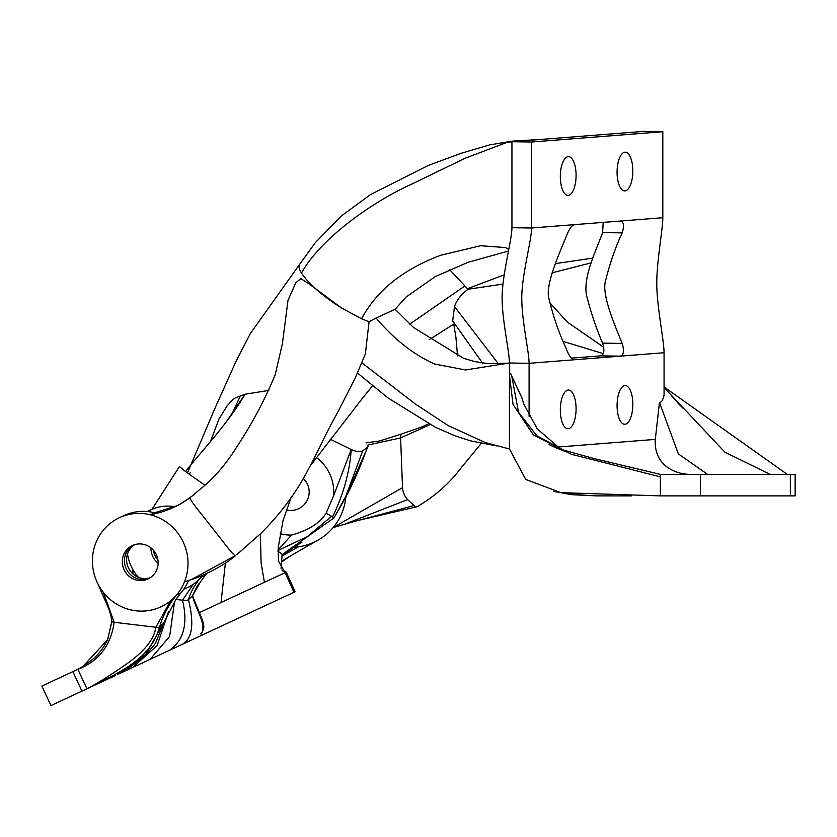 <?xml version="1.0" encoding="UTF-8"?>
<svg xmlns="http://www.w3.org/2000/svg" width="837" height="837" viewBox="0 0 837 837"><rect width="100%" height="100%" fill="white"/><g stroke="black" fill="none" stroke-linecap="round" stroke-linejoin="round"><path stroke-width="1.26" d="M592.732 258.131L555.308 263.624M504.24 274.839L467.475 288.702L449.647 269.681M502.995 284.078L468.134 289.236L467.475 288.702M260.401 533.86L261.092 562.998L264.408 582.301L285.082 572.665L293.944 592.261L182.016 644.459C192.29 638.987 194.446 624.057 188.482 599.658A4.917 1.224 -176.5 0 1 183.387 600.296A4.917 1.224 -176.5 0 1 182.529 600.213L175.864 599.418M464.535 286.212L409.764 324.149M291.077 497.576L283.011 520.687L278.25 547.492L278.407 560.884L285.124 572.644L285.972 572.246M360.967 400.076L372.475 385.92M429.172 339.634L438.808 333.618M330.113 439.143L351.205 449.479A9.217 3.735 19.9 0 0 353.078 450.296A9.217 3.735 19.9 0 0 362.714 450.84L367.349 447.397A9.217 3.735 19.9 0 0 367.966 446.602A9.217 3.735 19.9 0 0 368.018 446.414M707.568 474.37L678.347 453.884L659.462 402.419C661.303 402.723 662.841 400.285 664.065 395.106L664.065 352.733C664.065 341.067 657.087 307.535 656.773 285.061C656.449 262.546 662.82 229.39 662.82 217.714L662.82 131.723L643.172 131.419L511.941 141.704L511.941 227.695C511.941 239.372 502.755 272.747 502.148 295.335C501.53 317.882 509.44 351.341 509.44 363.007L465.487 369.964L434.706 364.043C413.991 354.94 394.436 339.592 376.033 318.008L369.065 321.785L361.584 318.792L341.622 308.058C322.172 295.607 308.78 283.942 301.456 273.071C299.06 269.127 298.443 266.208 299.615 264.335L250.43 333.429L236.107 361.176L214.827 408.582L187.467 472.915M482.489 363.007L452.671 320.906L454.491 306.593C456.636 300.148 461.177 294.352 468.134 289.225M402.377 433.733A9.217 3.766 68.9 0 0 402.262 433.754A9.217 3.766 68.9 0 0 402.032 433.838A9.217 3.766 68.9 0 0 400.609 437.918L402.524 487.647A9.217 3.766 68.9 0 0 404.365 494.751A9.217 3.766 68.9 0 0 407.64 499.595L414.074 505.579A9.217 3.766 68.9 0 0 417.004 506.751A9.217 3.766 68.9 0 0 417.276 506.636A9.217 3.766 68.9 0 0 417.328 506.605M603.247 353.632L563.385 341.496M498.371 363.771L454.491 306.593M508.791 249.395L505.422 247.553L480.584 245.722L440.785 255.243C402.963 269.462 376.566 290.648 361.584 318.792M508.477 251.027L467.988 262.326L435.104 276.702L406.091 297.041L395.127 309.292L376.033 318.008M662.82 131.723L531.589 142.018L511.941 141.704L506.333 142.635L465.33 158.141L412.578 183.701C370.582 202.617 320.058 239.382 301.456 273.071M225.404 563.06L221.02 602.535L264.408 582.301M268.75 390.408L245.053 394.217L235.406 397.774L232.519 399.919L227.026 405.997L218.949 419.055L210.432 441.633M341.622 308.058L309.7 284.35L300.891 278.648L295.869 282.624L288.001 300.295L282.393 343.735L275.237 374.578C265.162 399.103 252.575 422.852 237.488 445.828C225.812 464.577 213.383 479.005 200.21 489.122L191.945 496.195M199.028 612.789L221.02 602.535M245.053 394.217C226.628 425.981 196.726 456.165 185.636 471.629L179.495 466.565M204.793 485.157L185.636 471.629M178.344 468.239L179.453 466.565M509.44 379.171L509.44 448.988L485.429 442.616L448.193 425.604L415.455 404.093L361.804 362.777M369.065 321.785L365.33 354.093M119.44 517.684L123.74 515.676A49.163 47.5 65 0 1 154.583 512.746L150.273 514.755A49.163 47.5 -115 0 0 119.44 517.684A49.163 47.5 -115 0 0 98.599 585.157A49.163 47.5 -115 0 0 103.359 592.366A49.163 47.5 -115 0 0 170.57 600.799A49.163 47.5 -115 0 0 174.64 597.063A49.163 47.5 -115 0 0 176.565 594.94A49.163 47.5 -115 0 0 184.485 581.851A49.163 47.5 -115 0 0 186.327 576.348A49.163 47.5 -115 0 0 154.154 515.885A49.163 47.5 -115 0 0 150.273 514.755C165.339 511.93 178.543 506.27 189.863 497.764C190.135 499.365 193.19 503.801 199.028 511.072L223.793 542.617C226.994 547 234.831 556.396 235.103 555.716L191.464 579.539C198.725 577.509 221.01 567.946 235.385 555.778L235.26 555.873M509.44 375.175L509.44 363.007L529.089 363.31L529.089 416.345M81.942 691.121L72.861 671.63L41.85 686.089L50.942 705.581L86.943 688.788C97.762 683.233 111.645 674.486 128.584 662.569C145.272 650.37 154.343 638.6 155.818 627.269L114.156 622.278A3.076 0.764 -176.5 0 1 112.765 622.006A3.076 0.764 -176.5 0 1 111.834 621.42A3.076 0.764 -176.5 0 1 111.834 621.389L107.586 639.792L111.907 621.567M72.861 671.63L77.851 669.297C98.714 661.272 110.819 645.599 114.156 622.278L103.359 592.366M174.63 601.196L169.618 636.507L150.147 659.315L169.451 650.318L132.612 667.497L157.126 645.578L168.499 611.659M201.34 632.814L200.817 633.871L202.345 634.98M345.827 496.979A55.305 55.305 0 0 1 293.578 547.283M311.709 543.998L314.116 542.177A55.305 55.305 0 0 1 311.573 543.276M417.004 506.741L356.478 520.823L333.105 527.603L402.524 487.647M367.82 445.054L400.609 437.918L430.145 424.61M281.389 562.14L289.006 556.929L281.389 562.14M281.462 561.229L314.116 542.177M303.151 478.419A18.435 18.435 0 0 1 286.17 509.911M280.165 533.744A43.022 43.022 0 0 0 291.558 535.063L278.051 549.888M282.027 555.391L282.111 554.607A6.141 0.806 -149.2 0 0 282.111 554.607A6.141 0.806 -149.2 0 0 282.121 554.575A6.141 0.806 -149.2 0 0 278.501 551.573A6.141 0.806 -149.2 0 0 277.968 551.238M82.873 666.493L92.122 659.744C94.863 657.317 101.539 652.201 107.586 639.792L82.873 666.493L77.851 669.297L86.943 688.788L115.621 675.417M182.016 644.459L169.451 650.318C183.763 640.368 188.126 623.67 182.529 600.213L193.284 584.257A43.022 41.568 65 0 1 183.732 589.227M192.594 595.641A3.076 0.764 -176.5 0 1 192.594 595.745A3.076 0.764 -176.5 0 1 192.51 595.871L188.482 599.658C190.742 591.958 194.822 584.561 200.713 577.478A43.022 41.568 65 0 1 193.284 584.257M201.476 633.829C202.805 629.319 205.452 629.33 202.345 619.914L192.51 595.871C195.408 608.75 207.827 626.097 200.817 633.871M117.682 674.455L145.68 654.44L163.56 623.136A4.917 1.224 -176.5 0 0 163.686 622.958A4.917 1.224 -176.5 0 1 163.686 622.958L155.598 643.015C147.741 653.959 135.929 664.055 120.162 673.304L132.612 667.497M120.162 673.304L119.105 673.795M163.686 622.958L176.209 598.936L163.56 623.136L159.532 626.923A3.076 0.764 -176.5 0 1 157.774 627.342A3.076 0.764 -176.5 0 1 155.818 627.269L170.57 600.799M138.398 577.289A43.022 41.568 65 0 1 132.497 568.93A43.022 41.568 65 0 1 127.517 553.948M147.511 511.553A43.022 41.568 65 0 1 150.723 509.869A43.022 41.568 65 0 1 151.999 509.304A43.022 41.568 65 0 1 174.588 506.657M202.376 575.396A43.022 41.568 65 0 1 200.713 577.478L205.023 575.469A43.022 41.568 65 0 0 206.561 573.544M158.13 563.217A18.435 17.818 65 0 1 150.984 547.89M192.51 595.871L199.478 583.41L205.023 575.469M133.062 574.015L132.497 568.93M282.665 570.876L285.647 572.403M294.906 591.811L293.944 592.261M294.498 590.702L294.938 591.801L294.498 590.702M284.067 571.525L282.174 570.269M158.067 564.379A18.435 17.818 65 0 1 148.003 578.953A18.435 17.818 65 0 1 124.064 569.767A18.435 17.818 65 0 1 132.424 545.536A18.435 17.818 65 0 1 150.419 547.461A18.435 17.818 65 0 1 158.067 564.379M188.503 580.543A49.163 47.5 65 0 1 180.876 592.931L176.565 594.94C168.781 604.617 163.11 615.279 159.532 626.923C151.068 658.677 120.225 671.379 96.161 684.488M134.642 544.678A18.435 17.818 -115 0 0 128.375 567.758A18.435 17.818 -115 0 0 150.085 577.792M176.209 598.936L180.876 592.931M111.844 621.42C110.515 611.125 108.057 607.223 101.267 591.728L98.599 585.157M291.558 535.063C308.79 530.187 320.309 522.863 326.116 513.102L333.586 495.797A43.022 43.022 0 0 0 316.323 457.473M333.586 495.797L351.205 449.479C349.772 471.744 343.536 494.217 332.519 516.91L326.116 513.102M184.485 581.851L191.464 579.539M154.583 512.746L175.812 506.134C177.13 506.05 182.278 502.901 191.244 496.676M178.291 468.333L151.999 509.304M302.021 542.167L291.161 548.831L281.996 555.684L299.071 543.684M278.02 550.422L307.127 536.758L331.578 516.345M282.111 554.617L334.047 517.821L332.519 516.91M367.924 446.717L344.99 498.549L334.047 517.821L345.869 496.153L362.714 450.84M344.99 498.549C353.266 483.19 360.726 466.136 367.349 447.397M571.315 358.152L600.673 355.851L620.322 356.154L529.089 363.31C529.089 351.655 521.179 318.186 521.796 295.639C522.403 273.05 531.589 239.675 531.589 227.999L574.088 224.661C571.326 225.833 568.605 230.039 565.917 237.29C558.352 255.547 544.929 286.223 548.988 298.903C553.267 316.543 558.907 332.864 565.875 347.836C568.595 355.129 571.326 359.115 574.088 359.784L573.701 359.774M553.414 491.35L571.723 494.677L596.279 495.881M616.158 495.881L617.539 495.881M557.4 447.073L655.319 439.394C653.676 463.374 672.467 473.805 689.322 474.37M659.462 402.419L655.319 439.394M664.065 387.531L724.905 452.189L770.134 474.37M664.065 386.966L787.261 474.37M617.078 405.547A19.356 7.868 -89.1 0 1 625.249 385.575A19.356 7.868 -89.1 0 1 632.824 405.045A19.356 7.868 -89.1 0 1 624.653 424.286A19.356 7.868 -89.1 0 1 617.078 405.547M560.33 409.994A19.356 7.868 -89.1 0 1 568.501 390.021A19.356 7.868 -89.1 0 1 576.076 409.502A19.356 7.868 -89.1 0 1 567.904 428.732A19.356 7.868 -89.1 0 1 560.33 409.994M511.752 376.075L518.542 412.338L536.831 435.774L563.364 450.044L594.94 458.802L660.351 474.37L660.351 476.86L571.347 454.271L533.368 434.916L513.05 404.428L509.44 375.29C510.078 372.863 510.842 373.124 511.752 376.075L521.849 397.701L523.795 404.02L537.239 428.847L560.382 448.904M521.849 397.701L523.795 404.02M509.44 448.988L525.782 479.455L560.947 492.658L660.351 495.881L660.351 476.86M560.947 492.658C567.224 493.317 566.565 494.248 596.289 495.881L631.38 495.881M603.184 222.38L602.619 232.581L622.163 232.885C624.392 225.666 623.774 221.721 620.322 221.041L662.82 217.714M620.52 221.031L574.088 224.661M664.065 352.733L620.322 356.154C623.774 355.003 624.392 350.755 622.163 343.432L602.619 343.128C604.764 350.462 604.115 354.71 600.673 355.851M602.619 343.128C596.509 329.098 591.288 313.697 586.925 296.915C582.102 278.763 595.745 251.424 602.619 232.581M622.163 232.885C615.404 247.438 609.87 263.393 605.559 280.751C601.343 294.362 614.745 325.007 622.163 343.432M531.589 142.018L531.589 227.999L511.941 227.695M617.078 172.16A19.356 7.868 -89.1 0 1 625.249 152.188A19.356 7.868 -89.1 0 1 632.824 171.669A19.356 7.868 -89.1 0 1 624.653 190.899A19.356 7.868 -89.1 0 1 617.078 172.16M560.33 176.607A19.356 7.868 -89.1 0 1 568.501 156.634A19.356 7.868 -89.1 0 1 576.076 176.115A19.356 7.868 -89.1 0 1 567.904 195.345A19.356 7.868 -89.1 0 1 560.33 176.607M660.351 474.37L795.15 474.37L795.15 495.881L660.351 495.881M133.512 545.065A18.435 17.818 -115 0 0 126.22 568.762A18.435 17.818 -115 0 0 149.059 578.409M153.328 550.108A18.435 17.818 -115 0 0 157.942 559.995M348.558 522.979L414.074 505.579M344.97 524.108L407.64 499.595M281.954 556.061L298.495 546.812M88.649 687.993L90.04 687.344M189.193 474.14L190.48 472.392M790.358 495.881L790.358 474.37M700.328 495.881L700.328 474.37M591.058 262.902L552.106 272.82M633.347 132.194L620.594 133.188M362.097 398.747L310.046 466.146M436.956 334.81L454.397 323.689M453.738 324.107L455.903 337.238L457.546 355.84M417.276 506.636C434.937 496.226 449.626 483.221 461.323 467.601L481.254 443.401M402.273 433.754L421.994 426.86L428.586 423.784M549.627 302.596L567.465 322.172L603.718 347.271M505.422 247.564L505.987 247.794M357.451 372.988L387.887 397.847L435.439 427.288L455.087 435.857L470.467 440.837L496.822 445.943M365.319 354.093L355.097 378.251L337.541 412.683C324.725 435.23 316.564 454.742 308.822 468.406C296.853 491.79 280.96 513.374 261.123 533.159L236.787 554.69M299.615 264.346L315.34 242.625L341.203 216.082L370.341 194.697L427.801 165.674L460.768 153.412L489.561 144.906L512.234 141.129L540.901 139.434M395.127 309.292L413.562 327.508L463.457 358.236L474.642 361.584L487.228 363.509L508.174 363.185M401.917 433.901L379.778 440.921L365.989 442.899M192.604 595.693L197.218 608.802M192.594 595.745C195.973 588.108 198.275 583.996 199.478 583.41M281.065 568.365L282.121 554.575M294.959 591.424L286.223 572.131M286.076 572.194L281.933 569.913M150.723 509.869L152.031 509.262M345.869 496.153L344.875 498.172M671.452 395.734L683.421 408.602L677.646 402.827M551.656 445.818L549.041 444.499C554.366 447.471 566.597 452.032 564.766 451.289L551.656 445.818M225.498 423.009L245 394.227M240.543 395.441L232.519 412.829"/></g></svg>
